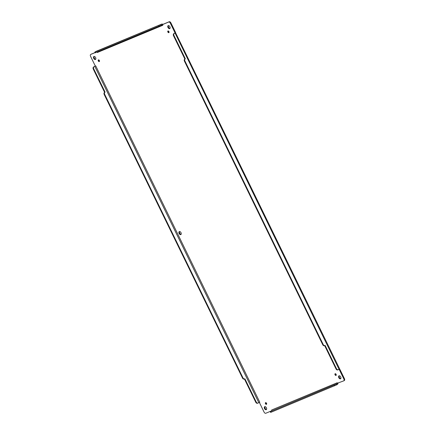 <?xml version="1.0" encoding="UTF-8"?>
<svg xmlns="http://www.w3.org/2000/svg" width="435" height="435" viewBox="0 0 435 435"><rect width="100%" height="100%" fill="white"/><g stroke="black" fill="none" stroke-linecap="round" stroke-linejoin="round"><path stroke-width="0.65" d="M338.223 369.728L337.935 369.848A1.675 1.321 -112.6 0 1 337.843 369.891A1.675 1.321 -112.6 0 1 336.037 368.967L336.511 368.771A1.675 1.321 67.4 0 0 338.321 369.696A1.675 1.321 67.4 0 0 338.408 369.652L339.784 369.13L338.675 369.407M336.288 384.089L270.26 411.635L336.929 383.746L336.288 384.089L336.657 384.844L337.299 384.496A1.588 1.251 67.4 0 0 337.897 383.523L337.217 383.284L343.645 380.897A1.675 1.028 -118.1 0 0 343.699 380.87A1.675 1.028 -118.1 0 0 343.862 378.999L344.444 378.684A1.675 1.028 61.9 0 1 344.281 380.56A1.675 1.028 61.9 0 1 344.226 380.587L343.753 380.837M336.657 384.844L270.967 412.277L270.63 412.391L270.26 411.635M271.456 410.955A0.75 0.593 67.4 0 0 271.739 410.493L271.744 410.455M336.929 383.746A0.75 0.593 67.4 0 0 337.217 383.284L337.587 383.414L337.185 382.773L337.217 383.284M337.897 383.523L338.169 383.099M271.609 410.83L265.79 413.25A1.675 1.028 -118.1 0 1 264.105 412.141L259.439 402.587L259.766 402.196L259.439 402.587M95.357 66.082L94.156 66.707A1.675 1.321 67.4 0 0 93.721 68.828L105.085 92.128A1.675 1.321 67.4 0 0 104.65 94.248L243.013 377.939A1.675 1.321 67.4 0 0 244.823 378.863A1.675 1.321 67.4 0 0 244.91 378.82L256.275 402.114A1.675 1.321 67.4 0 0 258.08 403.038A1.675 1.321 67.4 0 0 258.172 402.995L259.374 402.37M257.988 403.071L257.699 403.191A1.675 1.321 -112.6 0 1 257.607 403.234A1.675 1.321 -112.6 0 1 255.796 402.31L244.437 379.021A1.675 1.321 -112.6 0 1 244.345 379.059A1.675 1.321 -112.6 0 1 242.54 378.135L104.177 94.449A1.675 1.321 -112.6 0 1 104.607 92.323L105.085 92.128M244.726 378.896L244.437 379.015M93.721 68.828L93.242 69.029L104.607 92.323M93.242 69.029A1.675 1.321 -112.6 0 1 93.677 66.903L95.325 66.049M95.216 65.87L90.556 56.316A1.675 1.028 -118.1 0 1 90.719 54.44L91.301 54.13A1.675 1.028 61.9 0 1 91.355 54.103L95.118 52.543M95.145 52.597L90.774 54.413A1.675 1.028 -118.1 0 0 90.719 54.44M162.44 24.942L162.57 24.578L162.826 25.284L162.44 24.942A0.75 0.593 -112.6 0 0 161.918 24.915L95.243 52.804L94.879 52.053L161.548 24.159A1.588 1.251 -112.6 0 1 161.635 24.121A1.588 1.251 -112.6 0 1 162.657 24.224L162.44 24.942L163.158 24.268L169.21 21.75A1.675 1.028 61.9 0 1 170.895 22.859L175.561 32.413L174.805 33.065L174.973 32.723L170.313 23.169A1.675 1.028 -118.1 0 0 168.628 22.06L169.21 21.75M162.657 24.224L163.158 24.268M161.548 24.159L96.075 51.368A1.588 1.251 -112.6 0 1 96.162 51.33A1.588 1.251 -112.6 0 1 96.249 51.297M96.075 51.368L94.879 52.053M162.57 24.578L168.628 22.06M324.961 345.553L324.673 345.673A1.675 1.321 -112.6 0 1 324.581 345.716A1.675 1.321 -112.6 0 1 322.775 344.792L184.413 61.107A1.675 1.321 -112.6 0 1 184.842 58.981L173.483 35.686A1.675 1.321 -112.6 0 1 173.913 33.56L174.392 33.359A1.675 1.321 67.4 0 0 173.957 35.485L185.321 58.785A1.675 1.321 67.4 0 0 184.886 60.905L323.248 344.596A1.675 1.321 67.4 0 0 325.059 345.521A1.675 1.321 67.4 0 0 325.152 345.477L336.511 368.771M184.842 58.981L185.321 58.785M336.037 368.967L324.673 345.678M339.055 369.31L175.033 33.016L175.555 32.701L174.805 33.065L174.973 32.723M173.913 33.56L174.805 33.065M175.555 32.685L175.234 32.804L175.555 32.701L344.444 378.684M175.033 33.016L174.392 33.359M339.202 369.44L343.862 378.999M99.49 61.259A0.941 0.576 61.9 0 1 98.886 60.644A0.941 0.576 61.9 0 1 98.767 59.899M99.37 60.514A0.941 0.576 61.9 0 1 99.278 61.563A0.941 0.576 61.9 0 1 98.305 60.954A0.941 0.576 61.9 0 1 98.397 59.905A0.941 0.576 61.9 0 1 99.37 60.514M266.666 404.012A0.941 0.576 61.9 0 1 266.057 403.397A0.941 0.576 61.9 0 1 265.937 402.652M266.546 403.267A0.941 0.576 61.9 0 1 266.454 404.316A0.941 0.576 61.9 0 1 265.475 403.713A0.941 0.576 61.9 0 1 265.567 402.658A0.941 0.576 61.9 0 1 266.546 403.267M169.063 32.348A0.941 0.576 61.9 0 1 168.454 31.733A0.941 0.576 61.9 0 1 168.334 30.988M168.943 31.603A0.941 0.576 61.9 0 1 168.851 32.652A0.941 0.576 61.9 0 1 167.872 32.043A0.941 0.576 61.9 0 1 167.964 30.994A0.941 0.576 61.9 0 1 168.943 31.603M340.79 378.559A1.675 1.028 61.9 0 1 339.382 377.401A1.675 1.028 61.9 0 1 339.295 375.764M340.703 376.922A1.675 1.028 61.9 0 1 340.54 378.793A1.675 1.028 61.9 0 1 338.8 377.71A1.675 1.028 61.9 0 1 338.963 375.84A1.675 1.028 61.9 0 1 340.703 376.922M266.503 409.427A1.675 1.028 61.9 0 1 265.094 408.269A1.675 1.028 61.9 0 1 265.013 406.633M266.421 407.791A1.675 1.028 61.9 0 1 266.253 409.661A1.675 1.028 61.9 0 1 264.513 408.585A1.675 1.028 61.9 0 1 264.681 406.709A1.675 1.028 61.9 0 1 266.421 407.791M95.705 59.236A1.675 1.028 61.9 0 1 94.297 58.078A1.675 1.028 61.9 0 1 94.21 56.441M95.618 57.599A1.675 1.028 61.9 0 1 95.455 59.47A1.675 1.028 61.9 0 1 93.715 58.388A1.675 1.028 61.9 0 1 93.878 56.517A1.675 1.028 61.9 0 1 95.618 57.599M169.987 28.367A1.675 1.028 61.9 0 1 168.579 27.209A1.675 1.028 61.9 0 1 168.497 25.573M169.906 26.731A1.675 1.028 61.9 0 1 169.737 28.601A1.675 1.028 61.9 0 1 167.997 27.519A1.675 1.028 61.9 0 1 168.16 25.649A1.675 1.028 61.9 0 1 169.906 26.731M181.107 234.334A1.675 1.028 61.9 0 1 179.698 233.176A1.675 1.028 61.9 0 1 179.611 231.534M179.117 233.486A1.675 1.028 61.9 0 1 179.28 231.616A1.675 1.028 61.9 0 1 181.02 232.692A1.675 1.028 61.9 0 1 180.857 234.568A1.675 1.028 61.9 0 1 179.117 233.486M253.6 202.96A1.675 1.028 61.9 0 1 253.398 202.618A1.675 1.028 61.9 0 1 253.252 202.253M336.233 375.101A0.941 0.576 61.9 0 1 335.63 374.486A0.941 0.576 61.9 0 1 335.51 373.741M335.042 374.801A0.941 0.576 61.9 0 1 335.135 373.747A0.941 0.576 61.9 0 1 336.114 374.356A0.941 0.576 61.9 0 1 336.021 375.405A0.941 0.576 61.9 0 1 335.042 374.801M339.621 369.021L339.256 369.092M334.172 385.111L334.537 385.861M270.603 411.526L270.967 412.277M256.275 402.114L255.796 402.31M243.013 377.939L242.54 378.135M104.65 94.248L104.177 94.449M94.156 66.707L93.677 66.903M94.797 66.359L258.814 402.652M90.774 54.413L91.355 54.103M95.586 52.689L95.216 51.939M159.156 26.274L158.791 25.524M161.271 25.257L160.906 24.501M170.313 23.169L170.895 22.859M173.483 35.686L173.957 35.485M184.413 61.107L184.886 60.905M322.775 344.792L323.248 344.596M162.766 25.306L97.293 52.515M95.743 65.908L259.766 402.196M271.652 410.004L337.125 382.795M343.699 380.87L344.281 380.56M258.08 403.038L257.607 403.234M244.823 378.863L244.345 379.059M324.581 345.716L325.059 345.521M337.843 369.891L338.321 369.696M161.635 24.121L96.162 51.33"/></g></svg>

